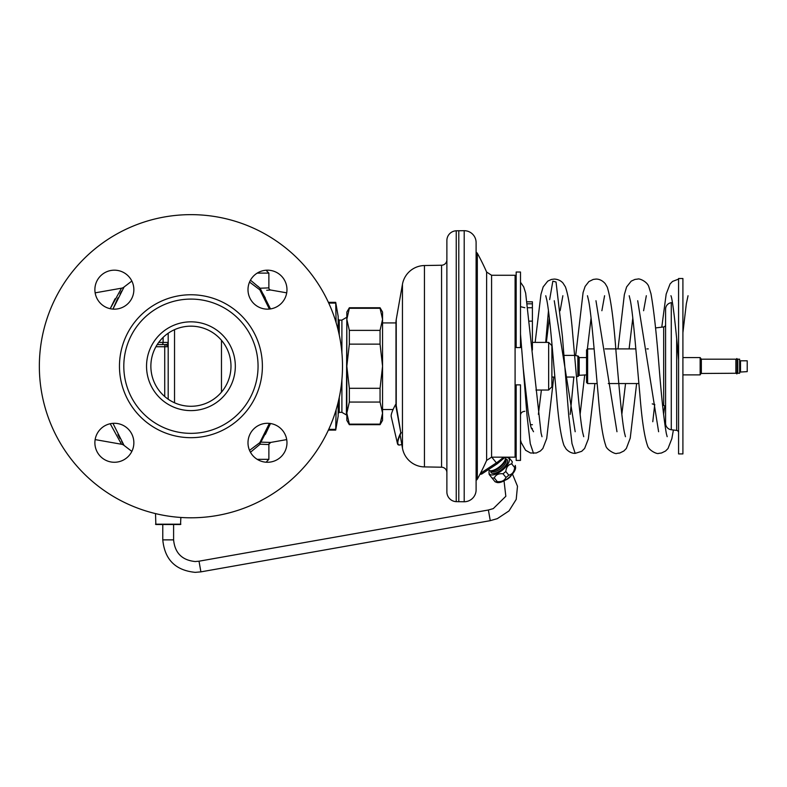 <?xml version="1.0" encoding="UTF-8"?>
<svg xmlns="http://www.w3.org/2000/svg" width="787" height="787" viewBox="0 0 787 787"><rect width="100%" height="100%" fill="white"/><g stroke="black" fill="none" stroke-linecap="round" stroke-linejoin="round"><path stroke-width="1.18" d="M481.674 473.823L479.814 474.561M515.091 457.168L515.091 275.273L491.58 275.273L491.58 457.168L515.091 457.168L516.174 456.086M516.174 347.579L516.174 272.027L520.502 272.027L520.502 347.579L516.174 347.579M515.091 275.273L516.174 276.355M700.971 358.97L700.971 373.471L735.884 373.254L735.884 359.187L701.345 359.187L700.155 357.564L700.155 374.887L682.909 374.887M586.541 374.887L578.75 375.32M700.155 357.564L682.909 357.564M586.541 357.564L579.183 357.564L579.183 374.887M576.468 376.688L577.855 376.442A1.082 1.082 180 0 0 578.75 375.379L578.75 357.062A1.082 1.082 0 0 0 577.855 355.999L574.618 355.429M574.225 355.39L563.905 355.39M552.966 355.39L551.894 355.39M574.225 377.052L565.833 377.052M554.855 377.052L551.894 377.052M700.971 373.471L700.155 374.887M737.763 359.187L737.763 373.254L739.642 373.254L739.642 359.187L737.763 359.187A1.082 1.082 0 0 1 737.468 359.511L736.17 359.187L736.17 372.93M739.642 373.254L739.642 359.187M740.075 372.064L747.217 371.631L747.217 360.81L740.508 360.81L740.508 371.631M747.217 371.631L747.217 360.81M532.406 342.404L548.647 342.404L551.894 345.65L551.894 386.791L548.647 390.037L535.937 390.037M548.647 342.404L548.647 390.037M476.105 489.848L476.105 242.593A11.913 11.913 0 0 0 464.202 230.689L456.244 230.788A9.749 9.749 0 0 0 446.878 240.517L446.878 491.924A9.749 9.749 0 0 0 456.244 501.653L464.202 501.752A11.913 11.913 0 0 0 476.105 489.848M458.791 501.752L458.791 230.689M446.878 463.248L446.878 269.193M446.878 259.818A5.411 5.411 0 0 1 441.556 265.229L424.449 265.534A22.734 22.734 0 0 0 402.452 284.314L396.235 319.552A16.242 16.242 0 0 0 395.989 322.375L395.999 404.479M446.878 472.623A5.411 5.411 0 0 0 441.556 467.212L424.449 466.907A22.734 22.734 0 0 1 402.452 448.128L400.13 434.965M349.339 308.297L346.831 319.335L346.831 312.085L349.339 307.756L349.339 308.297L380.062 308.297L380.062 307.756L382.561 312.085L382.561 319.335L380.062 330.383L380.062 344.135L382.561 366.221L380.062 388.306L380.062 402.059L382.561 413.106L380.062 424.144L349.339 424.144L349.339 424.685L346.831 420.356L346.831 413.106L349.339 424.144L348.336 421.586M349.339 402.059L349.339 388.306L346.831 366.221L349.339 344.135L349.339 330.383L346.831 319.335L346.831 413.106L349.339 402.059L380.062 402.059M347.451 418.497L347.087 416.569M380.062 308.297L382.561 319.335L382.561 420.356L380.062 424.685L381.065 421.586M381.951 418.497L382.305 416.569M349.339 330.383L380.062 330.383M349.339 344.135L380.062 344.135M349.339 388.306L380.062 388.306M520.502 384.863L520.502 460.415L516.174 460.415L516.174 384.863L520.502 384.863M527.251 301.805L532.406 301.805L532.406 303.821L527.556 303.821M532.406 303.821L532.406 307.727L528.087 307.727M524.831 307.727L520.502 306.684M520.502 415.182C520.738 412.841 522.184 411.542 524.831 411.296M532.406 424.714L530.34 424.714M532.406 428.62L531.382 428.62M532.406 307.727L532.406 350.008M532.406 321.145L529.651 321.145M575.179 453.381L571.992 443.593L568.794 416.274L562.41 336.393L556.035 282.002L552.838 281.166L549.651 299.591M548.46 310.717L545.706 342.404M533.517 453.371L530.261 443.612L527.015 415.634L520.502 334.101M664.73 405.935L663.569 414.356M658.611 431.729L637.706 300.723M632.807 318.086L629.098 348.897M625.547 383.544L621.838 414.356M616.969 431.719L595.966 300.723M591.076 318.086L587.348 349.182M584.721 374.887L580.117 414.356M575.179 431.729L554.255 300.723M549.356 318.086L546.345 342.404M541.397 390.037L538.387 414.356M533.517 431.719L530.891 426.947L528.264 412.801L523.011 366.221M652.256 403.859A6.493 6.493 0 0 0 653.967 404.311M655.532 327.933L663.677 326.939L663.677 405.502L662.605 405.374M663.677 405.502A2.164 2.164 0 0 1 665.586 407.656L665.586 401.527M665.586 330.914L665.586 407.656M663.677 326.939A2.164 2.164 0 0 0 665.586 324.785M676.672 339.079L676.672 430.41L671.281 429.751A6.493 6.493 0 0 1 665.586 423.298L665.586 309.143A6.493 6.493 0 0 1 671.281 302.7L672.442 302.552M676.672 430.41A2.164 2.164 0 0 1 678.571 432.555M678.433 300.664A2.164 2.164 0 0 0 678.571 299.886M678.571 278.519L678.571 453.922L682.909 453.922L682.909 278.519L678.571 278.519M586.541 382.462L586.541 349.979L587.623 348.897L587.623 383.544L586.541 382.462M638.887 383.544L608.243 383.544M597.156 383.544L587.623 383.544M648.262 348.897L646.855 348.897M635.847 348.897L605.134 348.897M594.116 348.897L587.623 348.897M676.672 345.946L677.341 346.349M677.764 351.041L676.672 351.858M488.412 469.613L488.688 469.957A10.536 4.319 141 0 0 493.833 470.105A10.536 4.319 141 0 0 504.133 461.772A10.536 4.319 141 0 0 505.343 457.168M505.352 459.175L505.716 459.628A9.198 3.768 141 0 1 500.925 468.344A9.198 3.768 141 0 1 491.403 471.197L491.039 470.754M505.441 457.473A12.454 5.096 141 0 1 507.704 457.591A12.454 5.096 141 0 1 502.391 470.144A12.454 5.096 141 0 1 489.002 472.712A12.454 5.096 141 0 1 489.357 470.478M507.704 457.591L509.386 458.132L512.288 461.733A14.077 5.765 141 0 1 511.688 463.868C508.274 464.605 506.307 467.144 505.795 471.482A14.077 5.765 141 0 1 504.418 472.662A14.077 5.765 141 0 1 502.982 473.764L505.962 477.453C504.536 480.641 501.634 482.028 497.286 481.624A14.077 5.765 141 0 1 495.072 481.762L496.872 482.451A12.454 5.096 141 0 0 508.599 477.827A12.454 5.096 141 0 0 515.574 467.33L515.278 465.422A14.077 5.765 141 0 1 514.678 467.557C514.167 471.895 512.199 474.433 508.776 475.171A14.077 5.765 141 0 1 507.399 476.351A14.077 5.765 141 0 1 505.962 477.453M502.982 473.764C498.633 473.351 495.741 474.738 494.295 477.935A14.077 5.765 141 0 1 492.082 478.073L495.072 481.762M494.295 477.935L497.286 481.624M511.688 463.868L514.678 467.557M505.795 471.482L508.776 475.171M492.082 478.073L489.18 474.472L489.002 472.712M341.902 379.728L341.902 412.349L346.398 414.946L346.831 317.495M341.902 352.714L341.902 320.102L346.398 317.495M338.174 330.245L338.174 316.374L335.705 302.346L336.098 322.611M338.174 402.196L338.174 416.067L335.705 430.096L328.386 430.096M336.098 409.83L335.705 430.096M335.705 429.348L328.73 429.348M335.705 303.093L328.73 303.093M190.926 214.644A151.576 151.576 0 0 1 342.502 366.221A151.576 151.576 0 0 1 190.926 517.797A151.576 151.576 0 0 1 39.35 366.221A151.576 151.576 0 0 1 190.926 214.644M267.482 423.288A19.488 19.488 0 0 1 286.97 442.776A19.488 19.488 0 0 1 267.482 462.264A19.488 19.488 0 0 1 247.994 442.776A19.488 19.488 0 0 1 267.482 423.288M267.482 270.177A19.488 19.488 0 0 1 286.97 289.665A19.488 19.488 0 0 1 267.482 309.153A19.488 19.488 0 0 1 247.994 289.665A19.488 19.488 0 0 1 267.482 270.177M114.371 270.177A19.488 19.488 0 0 1 133.859 289.665A19.488 19.488 0 0 1 114.371 309.153A19.488 19.488 0 0 1 94.883 289.665A19.488 19.488 0 0 1 114.371 270.177M114.371 423.288A19.488 19.488 0 0 1 133.859 442.776A19.488 19.488 0 0 1 114.371 462.264A19.488 19.488 0 0 1 94.883 442.776A19.488 19.488 0 0 1 114.371 423.288M190.926 299.09A67.131 67.131 0 0 1 258.057 366.221A67.131 67.131 0 0 1 190.926 433.352A67.131 67.131 0 0 1 123.805 366.221A67.131 67.131 0 0 1 190.926 299.09M190.926 321.834A44.387 44.387 0 0 1 235.323 366.221A44.387 44.387 0 0 1 190.926 410.607A44.387 44.387 0 0 1 146.539 366.221A44.387 44.387 0 0 1 190.926 321.834M190.926 326.162A40.058 40.058 0 0 1 230.985 366.221A40.058 40.058 0 0 1 190.926 406.279A40.058 40.058 0 0 1 150.868 366.221A40.058 40.058 0 0 1 190.926 326.162M131.852 451.404L124.071 445.442L112.944 423.347M117.932 297.889L112.944 309.094L124.051 287.039M121.562 291.151L120.017 293.905M117.952 434.591L120.008 438.526M121.582 441.32L124.051 445.412M259.336 443.032L249.538 450.371L259.848 442.609A2.164 2.076 -148.7 0 1 260.91 442.137L270.669 442.432L268.672 444.537M249.538 282.071L259.848 289.832L269.38 309.055M269.38 423.386L259.848 442.609L260.103 444.212L268.879 444.557A2.164 2.164 -21.6 0 1 270.669 442.432L286.714 439.599M265.347 434.414L270.492 423.524L260.91 442.137A2.164 1.19 88.4 0 0 260.103 444.212L250.463 452.269L260.103 444.212M265.347 298.027L262.022 292.125M286.714 292.843L270.669 290.019L266.704 290.285M250.463 280.172L260.103 288.229A2.164 0.984 129.5 0 0 259.848 289.832A2.164 2.076 148.7 0 0 260.92 290.314M257.201 273.109L268.879 273.109L268.879 287.885L260.103 288.229L270.492 308.917M260.103 288.229L257.802 286.173M262.061 461.497C268.2 461.497 268.2 461.497 262.061 461.497M158.718 342.404L168.192 342.414A2.164 2.164 180 0 1 166.027 344.568L157.223 344.568L166.027 344.568L168.192 346.733L168.192 399.206L168.192 333.235L168.192 377.78M168.192 354.662L168.192 333.235M168.192 342.925L168.192 343.594M168.192 344.509L168.192 345.591M131.852 281.038L124.071 286.999A5.411 5.411 -119.3 0 1 121.523 288.19L121.336 288.465M115.05 298.814L110.21 308.701L121.523 288.19L95.138 292.843M124.071 445.442A5.411 5.411 -60.8 0 0 121.523 444.252L110.21 423.74M121.523 444.252L95.138 439.599M180.862 517.462L180.538 524.516L155.846 524.516L155.521 513.606M396.136 404.951L400.799 432.702A86.924 10.998 128.7 0 0 397.484 443.681A86.924 10.998 128.7 0 0 400.199 444.911L400.613 444.812A86.59 10.959 128.7 0 0 401.793 444.409M395.733 405.315L400.799 432.702M400.583 437.513L400.101 435.014M401.242 432.594A86.59 10.959 128.7 0 0 397.897 443.583A86.59 10.959 128.7 0 0 400.613 444.812M395.595 404.518A69.63 8.814 128.7 0 0 391.228 416.608L397.484 443.681M486.622 460.405L486.622 272.036A233.867 233.867 0 0 0 477.325 253.247L477.325 479.194A233.867 233.867 0 0 0 486.622 460.405L491.58 457.168M497.463 463.405L496.381 462.854L480.434 473.371M503.424 457.168A19.783 8.096 141 0 1 496.381 462.854L491.786 457.168M577.855 376.442L577.855 355.999M701.345 359.187L701.345 373.254M464.202 501.752L464.202 230.689M456.244 230.788L456.244 501.653M441.556 265.229L441.556 467.212M424.449 265.534L424.449 466.907M402.452 284.314L402.452 448.128M396.235 319.552L396.235 405.521M671.281 429.751L671.281 302.7M503.985 461.999A9.749 3.994 141 0 1 503.857 462.215A9.749 3.994 141 0 1 494.325 469.918A9.749 3.994 141 0 1 494.088 470.006M505.215 459.638A9.198 3.768 141 0 1 500.05 467.252A9.198 3.768 141 0 1 491.521 470.715M505.411 458.939A10.29 4.21 141 0 1 507.182 459.716A10.29 4.21 141 0 1 501.831 469.455A10.29 4.21 141 0 1 491.186 472.653A10.29 4.21 141 0 1 490.793 470.754M341.902 320.102L339.256 320.102L339.256 335.006M339.256 397.435L339.256 412.349L338.174 413.431M190.926 294.761A71.46 71.46 0 0 1 262.386 366.221A71.46 71.46 0 0 1 190.926 437.68A71.46 71.46 0 0 1 119.467 366.221A71.46 71.46 0 0 1 190.926 294.761M268.888 444.38L268.879 459.333L257.201 459.333M268.879 287.885A2.164 2.164 33.5 0 0 270.669 290.019M166.027 344.568L165.162 344.568L164.729 346.733L168.192 346.733M155.924 346.733L164.729 346.733L164.729 396.52M161.591 344.568A2.164 1.535 90 0 0 163.116 342.404L163.116 337.387M174.537 402.777L174.537 329.674M221.472 392.142L221.472 340.309M180.862 524.191L155.521 524.191M488.383 510.006L490.271 520.66L200.901 571.864L199.013 561.2L488.383 510.006L493.282 508.609L505.834 496.282L504.024 480.857M200.901 571.864L195.245 572.356C175.521 570.427 164.699 559.606 162.781 539.872L173.602 539.872L173.602 524.516M505.579 479.972A5.411 2.213 -39 0 0 511.324 475.328M486.622 272.036L491.58 275.273M477.325 253.247L476.105 251.968M477.325 479.194L476.105 480.473M505.175 457.168L497.414 463.671L481.555 474.138M393.087 409.525L382.561 409.525M395.989 322.916L382.561 322.916M349.339 424.685L380.062 424.685M349.339 307.756L380.062 307.756M670.937 295.755L670.918 295.725C672.452 298.017 676.063 328.887 678.571 360.269M678.571 279.11L672.531 281.431L670.071 283.94L666.186 294.063L661.778 327.166M654.735 404.41L652.777 421.724M629.197 295.735L630.407 300.831C633.427 316.6 636.693 359.905 639.841 394.09C641.848 419.727 644.425 436.923 647.553 445.678C648.606 450.341 657.214 454.443 658.621 453.381L661.473 453.007L665.527 451.049L667.996 448.56L671.852 438.654L673.397 430.007M667.169 436.687L666.363 433.617C664.09 420.976 661.719 399.501 659.27 369.182C656.594 334.79 653.83 309.616 650.957 293.659L648.822 286.743C647.268 281.589 639.241 278.175 637.755 279.07L634.961 279.424L631.194 281.146L626.6 286.95L624.357 294.564L618.021 348.897M587.466 295.725L588.696 300.929C591.735 316.886 595.011 360.485 598.169 394.671C600.166 419.845 602.685 436.775 605.724 445.462C606.167 449.662 615.67 454.699 616.89 453.371L619.822 452.987L623.875 450.99L626.334 448.472L630.239 438.113L636.624 383.544M625.458 436.716L624.504 432.939C621.838 420.258 618.857 384.371 616.044 351.986C613.634 319.473 610.692 297.83 607.23 287.058L605.173 283.576C602.38 280.526 599.33 279.021 596.034 279.07L593.25 279.424L588.873 281.589L585.115 286.429L583.088 292.498L575.7 355.616M573.831 377.052L570.211 414.356M545.745 295.735L546.778 299.906C549.897 315.174 553.33 361.144 556.596 396.333C558.544 420.612 561.013 436.992 563.994 445.452L566.069 448.915C568.785 451.886 571.815 453.371 575.169 453.381L581.721 451.305L584.623 448.442L588.332 438.959L594.903 383.544M583.728 436.706L582.636 432.24C579.537 416.746 576.153 371.444 572.906 336.541C570.949 311.967 568.46 295.42 565.43 286.901L562.961 283.015C560.708 280.565 557.816 279.247 554.294 279.07L551.382 279.454L547.772 281.116L543.178 286.881L540.964 294.289L535.15 342.404M520.502 439.933L521.24 442.658L525.588 450.253L530.507 452.987L536.311 452.997L540.374 451.02L542.843 448.521L546.719 438.457L553.753 377.052M682.909 332.685L686.323 303.802L688.045 295.735M643.599 310.717L646.324 295.725M601.878 310.717L604.583 295.735M560.147 310.717L562.862 295.725M541.997 436.716L541.062 433.037L525.657 293.098L523.68 286.842L520.502 282.258M737.468 372.93L737.468 359.187L736.819 358.538L736.17 359.511M736.819 372.605L737.468 373.254L736.819 373.904L736.17 373.254L736.819 372.605M494.325 469.918L493.833 470.105M339.256 320.102L338.174 319.02M335.705 302.346L328.386 302.346M339.256 412.349L341.902 412.349M268.879 273.109L266.714 270.944M268.879 459.333L266.714 461.497M168.192 346.093L168.192 344.253M512.465 474.059L517.482 486.228L516.213 499.391L509.002 510.92L497.305 518.653L490.271 520.66M173.602 539.872C174.891 553.025 182.102 560.246 195.245 561.534L199.013 561.2M162.781 524.516L162.781 539.872"/></g></svg>
